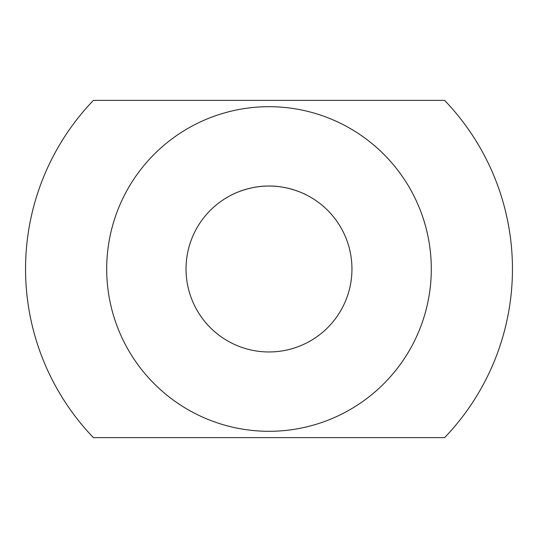 <?xml version="1.0" encoding="UTF-8"?>
<svg xmlns="http://www.w3.org/2000/svg" width="538" height="538" viewBox="0 0 538 538"><rect width="100%" height="100%" fill="white"/><g stroke="black" fill="none" stroke-linecap="round" stroke-linejoin="round"><path stroke-width="0.81" d="M269 186.047C289.518 185.697 307.205 195.26 306.868 195.193C307.205 195.26 289.518 185.697 269 186.047C248.482 185.697 230.795 195.26 231.132 195.193C230.795 195.26 248.482 185.697 269 186.047M351.953 269A82.953 82.953 0 0 1 227.52 340.843A82.953 82.953 0 0 1 227.52 197.157A82.953 82.953 0 0 1 351.953 269M431.301 269A162.301 162.301 0 0 0 187.849 128.441A162.301 162.301 0 0 0 187.849 409.559A162.301 162.301 0 0 0 431.301 269M93.39 100.384A243.458 243.458 0 0 0 93.39 437.616L444.61 437.616A243.458 243.458 0 0 0 444.61 100.384L93.39 100.384"/></g></svg>
